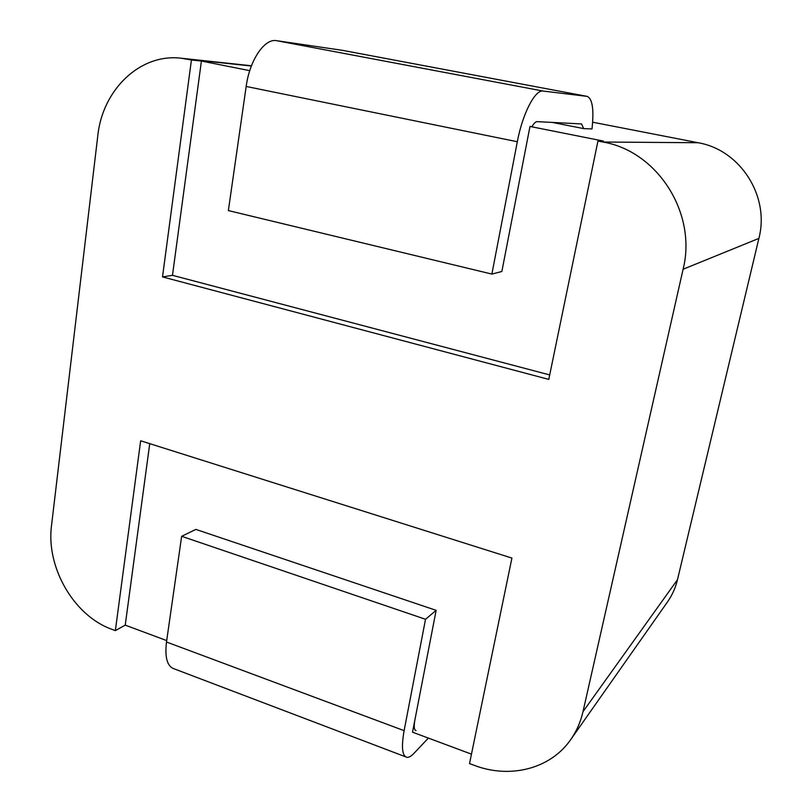 <?xml version="1.0" encoding="UTF-8"?>
<svg xmlns="http://www.w3.org/2000/svg" width="812" height="812" viewBox="0 0 812 812"><rect width="100%" height="100%" fill="white"/><g stroke="black" fill="none" stroke-linecap="round" stroke-linejoin="round"><path stroke-width="1.22" d="M416.048 730.597C414.1 730.079 413.724 726.496 414.912 719.838L436.145 610.34L195.875 529.414L181.655 536.306L425.518 619.282L404.112 730.658C401.199 747.253 402.173 756.155 407.015 757.352C408.964 757.505 411.298 756.165 413.998 753.323L428.381 738.088M436.145 610.34L425.518 619.282M592.009 128.946C594.079 109.539 592.466 98.678 587.147 96.374L543.147 91.056C535.179 89.3 522.512 113.7 517.315 141.735L491.879 274.08L501.857 271.492L529.982 126.449L532.104 126.54C533.941 123.251 535.636 121.617 537.179 121.638L581.534 123.931L583.716 128.611L592.009 128.946M342.664 50.374L276.506 40.671C264.56 38.194 249.639 60.2 246.168 86.468L228.365 210.582L491.879 274.08M405.442 756.754L174.59 668.997C167.333 666.835 164.643 657.842 166.49 642.008L404.112 730.658M181.655 536.306L166.49 642.008M552.211 122.409L583.716 128.611M471.467 754.145L412.516 732.18L414.912 719.838M570.745 739.559L667.555 601.834C672.214 595.176 675.523 587.786 677.482 579.687L758.885 238.403L683.105 269.239L582.986 711.698C580.621 721.99 576.54 731.277 570.745 739.559C550.424 769.096 509.631 779.084 473.883 765.208L469.519 763.574L511.915 558.077L140.659 440.784L115.355 630.63L111.802 629.29C73.841 615.77 45.888 567.233 51.532 525.425L97.785 135.837C102.434 89.827 140.131 53.115 181.259 58.231L191.429 59.976L162.512 276.912L548.78 379.397L597.957 141.024L603.022 142.029C657.669 151.357 697.173 213.454 683.105 269.239M592.658 122.206L698.087 142.729C740.26 149.824 770.009 196.26 758.885 238.403M166.704 640.587L125.231 625.128L115.355 630.63M125.231 625.128L149.743 443.656M597.957 141.024L603.428 141.075L529.982 126.449M162.512 276.912L172.479 275.319L549.704 374.931M191.429 59.976L201.417 61.042L172.479 275.319M249.761 70.664L201.417 61.042M246.168 86.468L517.315 141.735M276.506 40.671L543.147 91.056M342.025 50.253L586.954 96.344M677.482 579.687L582.986 711.698M251.375 66.016L187.399 59.174M698.087 142.729L603.022 142.029M342.299 50.303L587.147 96.374M251.476 65.772L181.259 58.231"/></g></svg>
